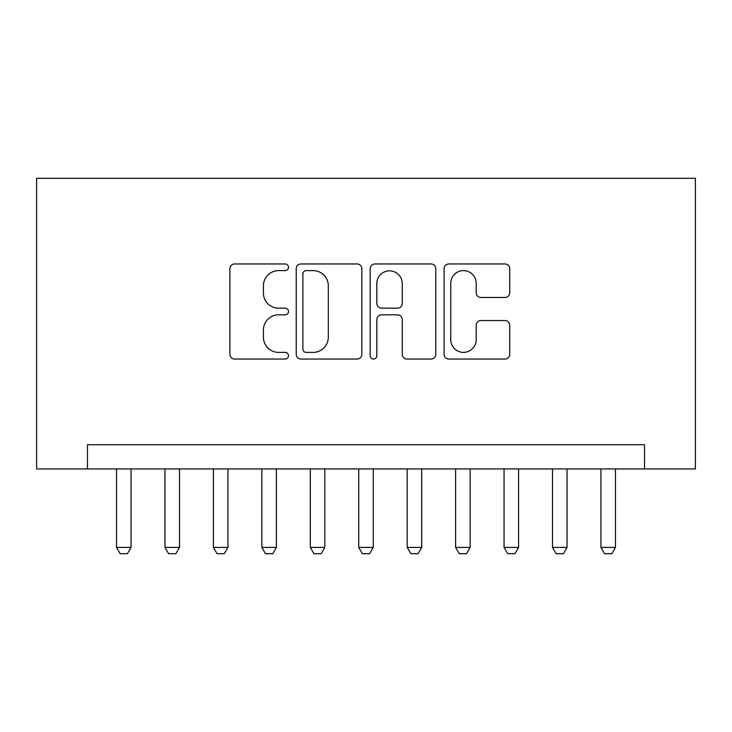 <?xml version="1.0" encoding="UTF-8"?>
<svg xmlns="http://www.w3.org/2000/svg" width="732" height="732" viewBox="0 0 732 732"><rect width="100%" height="100%" fill="white"/><g stroke="black" fill="none" stroke-linecap="round" stroke-linejoin="round"><path stroke-width="1.1" d="M288.5 267.281A3.331 3.331 0 0 0 285.169 263.959L234.652 263.959A4.758 4.758 0 0 0 229.894 268.708L229.894 354.297A4.758 4.758 0 0 0 234.652 359.055L285.169 359.055A3.331 3.331 0 0 0 288.5 355.725A3.331 3.331 0 0 0 285.169 352.394L278.627 352.394A15.216 15.216 0 0 1 263.41 337.178L263.41 330.05A15.216 15.216 0 0 1 278.627 314.833L285.169 314.833A3.331 3.331 0 0 0 288.5 311.503A3.331 3.331 0 0 0 285.169 308.172L278.627 308.172A15.216 15.216 0 0 1 263.41 292.956L263.41 285.828A15.216 15.216 0 0 1 278.627 270.611L285.169 270.611A3.331 3.331 0 0 0 288.5 267.281M504.961 297.476A4.758 4.758 0 0 0 509.719 292.718L509.719 268.708A4.758 4.758 0 0 0 504.961 263.959L448.853 263.959A4.758 4.758 0 0 0 444.095 268.708L444.095 354.297A4.758 4.758 0 0 0 448.853 359.055L504.961 359.055A4.758 4.758 0 0 0 509.719 354.297L509.719 325.292A4.758 4.758 0 0 0 504.961 320.534L480.951 320.534A4.758 4.758 0 0 0 476.193 325.292L476.193 339.675A12.719 12.719 0 0 1 463.475 352.394A12.719 12.719 0 0 1 450.756 339.675L450.756 283.33A12.719 12.719 0 0 1 463.475 270.611A12.719 12.719 0 0 1 476.193 283.33L476.193 292.718A4.758 4.758 0 0 0 480.951 297.476L504.961 297.476M644.535 468.938L695.4 468.938L695.4 178.288L36.6 178.288L36.6 468.938L644.535 468.938L644.535 444.717L87.465 444.717L87.465 468.938M361.837 268.708A4.758 4.758 0 0 0 357.088 263.959L300.98 263.959A4.758 4.758 0 0 0 296.222 268.708L296.222 354.297A4.758 4.758 0 0 0 300.98 359.055L357.088 359.055A4.758 4.758 0 0 0 361.837 354.297L361.837 268.708M374.912 263.959L431.02 263.959A4.758 4.758 0 0 1 435.778 268.708L435.778 354.297A4.758 4.758 0 0 1 431.02 359.055L407.01 359.055A4.758 4.758 0 0 1 402.252 354.297L402.252 319.591A4.758 4.758 0 0 0 397.503 314.833L381.573 314.833A4.758 4.758 0 0 0 376.815 319.591L376.815 355.725A3.331 3.331 0 0 1 373.485 359.055A3.331 3.331 0 0 1 370.163 355.725L370.163 268.708A4.758 4.758 0 0 1 374.912 263.959M306.205 270.611A3.331 3.331 0 0 0 302.883 273.942L302.883 349.063A3.331 3.331 0 0 0 306.205 352.394L313.104 352.394A15.216 15.216 0 0 0 328.32 337.178L328.32 285.828A15.216 15.216 0 0 0 313.104 270.611L306.205 270.611M402.252 283.568A12.719 12.719 0 0 0 389.534 270.849A12.719 12.719 0 0 0 376.815 283.568L376.815 303.423A4.758 4.758 0 0 0 381.573 308.172L397.503 308.172A4.758 4.758 0 0 0 402.252 303.423L402.252 283.568M116.525 468.938L116.525 547.408L131.065 547.408L131.065 468.938M131.065 547.408L127.423 553.712L120.158 553.712L116.525 547.408M164.965 468.938L164.965 547.408L179.505 547.408L179.505 468.938M179.505 547.408L175.872 553.712L168.598 553.712L164.965 547.408M213.415 468.938L213.415 547.408L227.945 547.408L227.945 468.938M227.945 547.408L224.312 553.712L217.047 553.712L213.415 547.408M261.855 468.938L261.855 547.408L276.385 547.408L276.385 468.938M276.385 547.408L272.752 553.712L265.487 553.712L261.855 547.408M310.295 468.938L310.295 547.408L324.825 547.408L324.825 468.938M324.825 547.408L321.192 553.712L313.927 553.712L310.295 547.408M358.735 468.938L358.735 547.408L373.265 547.408L373.265 468.938M373.265 547.408L369.633 553.712L362.367 553.712L358.735 547.408M407.175 468.938L407.175 547.408L421.705 547.408L421.705 468.938M421.705 547.408L418.073 553.712L410.808 553.712L407.175 547.408M455.615 468.938L455.615 547.408L470.145 547.408L470.145 468.938M470.145 547.408L466.513 553.712L459.248 553.712L455.615 547.408M504.055 468.938L504.055 547.408L518.585 547.408L518.585 468.938M518.585 547.408L514.953 553.712L507.688 553.712L504.055 547.408M552.495 468.938L552.495 547.408L567.035 547.408L567.035 468.938M567.035 547.408L563.402 553.712L556.128 553.712L552.495 547.408M600.935 468.938L600.935 547.408L615.475 547.408L615.475 468.938M615.475 547.408L611.842 553.712L604.577 553.712L600.935 547.408"/></g></svg>
